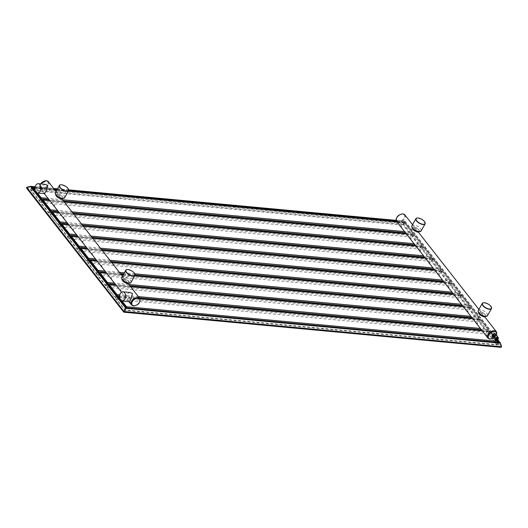 <?xml version="1.0" encoding="UTF-8"?>
<svg xmlns="http://www.w3.org/2000/svg" width="528" height="528" viewBox="0 0 528 528"><rect width="100%" height="100%" fill="white"/><g stroke="black" fill="none" stroke-linecap="round" stroke-linejoin="round"><path stroke-width="0.4" stroke-dasharray="2.64 1.98" d="M124.007 311.5L123.776 312.081L26.895 188.371L403.656 223.469L500.544 347.18L123.776 312.081M26.552 188.107L26.895 188.371L26.763 187.255M26.796 187.242L404.131 222.4L403.656 223.469L404.309 222.499L501.567 346.718M497.673 339.676L404.956 221.285L404.131 222.4L405.042 221.318L396.112 220.46M501.56 346.678L500.544 347.18L500.96 347.332M396.508 221.324L404.402 222.057L404.778 221.357L497.534 339.794M498.683 342.448L126.159 307.963L31.726 187.143M496.914 340.184L404.402 222.057L403.075 224.407L30.353 189.677L124.832 310.312L497.548 345.041L403.075 224.407M32.01 187.361L30.353 189.677M499.006 342.566L497.548 345.041M124.832 310.312L126.251 307.837M32.69 188.232L31.343 190.476L39.956 200.996L411.081 235.574L403.267 225.126L404.719 222.941L412.262 232.327A0.792 0.515 95.3 0 1 412.289 233.435L411.081 235.574M31.343 190.476L403.267 225.126M42.174 200.336L40.828 202.58L49.441 213.101L420.559 247.678L412.751 237.23L414.203 235.046L414.038 234.597L421.74 244.431L414.044 243.718M40.828 202.58L412.751 237.23M51.652 212.447L50.312 214.685L58.918 225.212L430.043 259.789L422.228 249.341L423.687 247.157L423.522 246.701L431.224 256.542L423.522 255.823M50.312 214.685L422.228 249.341M61.136 224.552L59.789 226.796L68.402 237.316L439.527 271.894L431.713 261.446L433.165 259.261L433 258.806L440.708 268.646L433.006 267.927M59.789 226.796L431.713 261.446M70.613 236.656L69.274 238.9L77.88 249.421L449.005 284.005L441.19 273.55L442.649 271.366L442.484 270.917L450.186 280.751L442.49 280.038M69.274 238.9L441.19 273.55M80.098 248.767L78.751 251.005L87.364 261.532L458.489 296.109L450.674 285.661L452.126 283.477L451.968 283.021L459.67 292.862L451.968 292.142M78.751 251.005L450.674 285.661M89.582 260.872L88.235 263.116L96.848 273.636L467.966 308.213L460.159 297.766L461.611 295.581L461.446 295.132L469.148 304.966L461.452 304.247M88.235 263.116L460.159 297.766M99.059 272.976L97.72 275.22L106.326 285.74L477.451 320.324L469.636 309.87L471.095 307.685L470.93 307.237L478.632 317.071L470.93 316.358M97.72 275.22L469.636 309.87M108.544 285.087L107.197 287.324L115.81 297.851L486.935 332.429L479.12 321.981L480.572 319.796L480.407 319.341L488.116 329.182L480.414 328.462M107.197 287.324L479.12 321.981M118.021 297.191L116.681 299.435L125.288 309.956L496.412 344.533L488.598 334.085L490.057 331.901L489.892 331.452L496.775 340.243M116.681 299.435L488.598 334.085M401.273 226.941L400.798 226.552L401.273 226.941M44.761 193.723L44.286 193.334L44.761 193.723M401.247 225.958L401.584 226.393L401.247 225.958M477.101 322.813L477.437 323.242L477.101 322.813M467.617 310.702L467.96 311.137L467.617 310.702M458.139 298.597L458.476 299.033L458.139 298.597M448.655 286.493L448.991 286.922L448.655 286.493M439.171 274.382L439.514 274.817L439.171 274.382M429.693 262.277L430.03 262.713L429.693 262.277M420.209 250.173L420.552 250.602L420.209 250.173M410.731 238.062L411.068 238.498L410.731 238.062M418.882 231.132L418.321 232.122L416.519 229.766L413.939 227.885L412.355 228.749L412.916 227.753A3.432 1.478 -150.5 0 1 414.249 227.33A3.432 1.478 -150.5 0 1 417.688 228.881A3.432 1.478 -150.5 0 1 418.882 231.132A3.432 1.478 -150.5 0 1 417.549 231.548A3.432 1.478 -150.5 0 1 414.11 230.003A3.432 1.478 -150.5 0 1 412.916 227.753M485.252 315.876L484.697 316.866L482.889 314.516L480.308 312.629L478.724 313.493L479.285 312.497A3.432 1.478 -150.5 0 1 480.619 312.081A3.432 1.478 -150.5 0 1 484.057 313.625A3.432 1.478 -150.5 0 1 485.252 315.876A3.432 1.478 -150.5 0 1 483.919 316.292A3.432 1.478 -150.5 0 1 480.48 314.747A3.432 1.478 -150.5 0 1 479.285 312.497M486.578 334.917L486.922 335.353L486.578 334.917M486.605 335.9L486.13 335.511L486.605 335.9M476.784 323.367L477.259 323.756L476.784 323.367M120.615 290.578L120.14 290.189L120.615 290.578M120.589 289.595L120.925 290.024L120.589 289.595M111.104 277.484L111.448 277.919L111.104 277.484M101.627 265.379L101.963 265.815L101.627 265.379M92.143 253.275L92.479 253.704L92.143 253.275M82.665 241.164L83.002 241.6L82.665 241.164M73.181 229.06L73.517 229.495L73.181 229.06M63.697 216.955L64.04 217.384L63.697 216.955M54.219 204.844L54.556 205.28L54.219 204.844M44.735 192.74L45.071 193.175L44.735 192.74M62.37 197.914L61.809 198.904L60.007 196.548L57.427 194.667L55.843 195.532L56.404 194.535A3.432 1.478 -150.5 0 1 57.737 194.113A3.432 1.478 -150.5 0 1 61.175 195.664A3.432 1.478 -150.5 0 1 62.37 197.914A3.432 1.478 -150.5 0 1 61.037 198.33A3.432 1.478 -150.5 0 1 57.598 196.786A3.432 1.478 -150.5 0 1 56.404 194.535M128.179 283.655L126.383 281.299L123.796 279.411L122.212 280.276L122.773 279.279A3.432 1.478 -150.5 0 1 124.106 278.863A3.432 1.478 -150.5 0 1 127.545 280.408A3.432 1.478 -150.5 0 1 128.746 282.658A3.432 1.478 -150.5 0 1 127.413 283.074A3.432 1.478 -150.5 0 1 123.974 281.53A3.432 1.478 -150.5 0 1 122.773 279.279M130.073 301.699L130.409 302.135L130.073 301.699M130.093 302.683L129.617 302.293L130.093 302.683M45.283 184.351L41.171 186.417L42.695 191.558L44.418 193.631M129.941 292.446L125.822 294.512L127.354 299.653L129.076 301.726M110.794 278.038L111.269 278.428L110.794 278.038M467.643 311.692L467.168 311.302L467.643 311.692M101.31 265.934L101.785 266.323L101.31 265.934M458.165 299.581L457.69 299.191L458.165 299.581M91.832 253.829L92.308 254.212L91.832 253.829M448.681 287.476L448.206 287.087L448.681 287.476M82.348 241.718L82.823 242.108L82.348 241.718M439.197 275.372L438.722 274.982L439.197 275.372M72.871 229.614L73.346 230.003L72.871 229.614M429.719 263.261L429.244 262.871L429.719 263.261M63.386 217.503L63.862 217.892L63.386 217.503M420.235 251.156L419.76 250.767L420.235 251.156M53.902 205.399L54.377 205.788L53.902 205.399M410.758 239.052L410.282 238.663L410.758 239.052M495.541 339.464A1.426 0.891 141.9 0 1 495.238 339.26A1.426 0.891 141.9 0 1 495.515 337.966A1.426 0.891 141.9 0 1 496.993 337.26A1.426 0.891 -38.1 0 1 497.482 337.504A1.426 0.891 -38.1 0 1 497.607 337.841M494.122 336.923L493.852 337.392L494.122 336.923M496.795 335.524A2.112 1.32 -38.1 0 1 496.307 337.425A2.112 1.32 -38.1 0 1 494.155 338.415A2.112 1.32 141.9 0 1 493.482 338.118M492.954 337.537L493.541 336.501A2.112 1.32 141.9 0 0 493.264 337.709M494.314 336.679L493.766 337.649M497.165 336.092L496.155 337.874L494.017 338.686L492.089 336.494M496.155 337.874L495.31 336.798L493.152 337.61M496.399 334.864L495.31 336.798M493.792 334.33A2.198 1.373 141.9 0 0 492.875 335.108M495.64 334.059A2.198 1.373 -38.1 0 0 495.224 333.953A2.198 1.373 141.9 0 0 494.729 333.973M496.102 334.547A2.198 1.373 -38.1 0 1 496.096 335.405A2.198 1.373 141.9 0 1 495.62 336.25A2.198 1.373 -38.1 0 1 494.696 337.029A2.198 1.373 141.9 0 1 493.759 337.379A2.198 1.373 -38.1 0 1 493.271 337.405A2.198 1.373 141.9 0 1 492.848 337.3A2.198 1.373 141.9 0 1 492.512 337.036A2.198 1.373 141.9 0 1 492.386 336.811A2.198 1.373 141.9 0 1 492.4 335.947M492.116 336.442A2.198 1.373 141.9 0 0 492.261 336.712A2.198 1.373 141.9 0 0 493.013 337.082A2.198 1.373 -38.1 0 0 495.191 336.118A2.198 1.373 -38.1 0 0 495.832 334.178M494.736 334.039A1.67 1.043 -38.1 0 1 495.251 335.471A1.67 1.043 -38.1 0 1 493.251 336.666A1.67 1.043 141.9 0 1 492.73 335.234A1.67 1.043 141.9 0 1 494.736 334.039M494.479 333.716A1.67 1.043 -38.1 0 1 495.053 334A1.67 1.043 -38.1 0 1 494.729 335.518A1.67 1.043 -38.1 0 1 492.994 336.343A1.67 1.043 141.9 0 1 492.419 336.059A1.67 1.043 141.9 0 1 492.743 334.541A1.67 1.043 141.9 0 1 494.479 333.716M494.373 333.135A1.67 1.043 -38.1 0 0 493.799 332.851A1.67 1.043 141.9 0 0 492.063 333.676A1.67 1.043 141.9 0 0 491.746 335.194A1.67 1.043 141.9 0 0 492.314 335.478A1.67 1.043 -38.1 0 0 494.056 334.653A1.67 1.043 -38.1 0 0 494.373 333.135L495.053 334M493.178 333.96L492.855 334.33L493.178 333.96M494.446 335.577L494.122 335.947L494.446 335.577M68.739 189.955L57.466 188.905M53.75 188.562L35.099 186.826M35.072 186.912L53.83 188.661M57.42 188.991L68.746 190.047M396.132 220.552L404.778 221.357M404.864 221.219L30.373 186.338M500.471 343.187L405.042 221.318M34.921 187.631L54.45 189.453M57.024 189.691L68.534 190.766M39.956 200.996L41.098 198.97M412.427 232.775L412.289 233.435L405.497 232.802M63.439 200.93L48.985 199.584M412.434 233.145L411.226 235.29M404.719 222.941L412.262 232.327L404.56 231.607M62.509 199.736L48.048 198.389M37.402 192.977L34.927 189.816M402.613 224.763L403.828 222.625A0.792 0.515 95.3 0 1 404.56 222.486L396.858 221.773M68.317 191.162L56.8 190.087M54.8 189.902L34.868 188.041M39.303 200.633L40.517 198.495L40.973 198.805M404.474 222.988L32.703 188.047L31.489 190.186M33.158 187.744A0.792 0.515 -84.7 0 0 32.703 188.047M404.864 214.889A5.273 3.293 -38.1 0 1 403.854 219.688A5.273 3.293 -38.1 0 1 398.369 222.281A5.273 3.293 -38.1 0 1 396.561 221.39M487.991 338.131A5.273 3.293 141.9 0 0 489.799 339.022A5.273 3.293 141.9 0 0 495.284 336.428A5.273 3.293 141.9 0 0 496.294 331.63M138.356 296.591L119.77 294.862M478.467 321.618L479.675 319.48A0.792 0.515 95.3 0 1 480.407 319.341L472.712 318.628M130.654 286.757L116.2 285.41M480.572 319.796L488.116 329.182A0.792 0.515 95.3 0 1 488.143 330.284L486.935 332.429M488.275 329.63L487.073 332.138M488.288 330L481.351 329.657M115.81 297.851L116.952 295.825M139.293 297.785L119.546 295.944M115.157 297.488L116.371 295.343L116.827 295.66M480.328 319.836L108.557 284.896L107.342 287.041M109.012 284.599A0.792 0.515 -84.7 0 0 108.557 284.896M48.352 181.672A5.273 3.293 -38.1 0 1 47.342 186.47A5.273 3.293 -38.1 0 1 41.857 189.064A5.273 3.293 -38.1 0 1 40.049 188.173A5.273 3.293 -38.1 0 1 40.623 183.916M131.479 304.913A5.273 3.293 141.9 0 0 133.287 305.811A5.273 3.293 141.9 0 0 138.772 303.211A5.273 3.293 141.9 0 0 139.781 298.412M128.878 284.486L114.424 283.14M468.983 309.514L470.197 307.369A0.792 0.515 95.3 0 1 470.93 307.237L463.228 306.517M134.686 275.906L123.169 274.831M121.176 274.646L106.715 273.299M471.095 307.685L478.632 317.071A0.792 0.515 95.3 0 1 478.658 318.179L477.451 320.324M478.797 317.526L477.596 320.034M478.804 317.896L471.867 317.546M106.326 285.74L107.474 283.721M129.809 285.674L115.355 284.328M105.673 285.384L106.887 283.239L107.342 283.556M470.851 307.732L99.073 272.791L97.865 274.93M99.528 272.488A0.792 0.515 -84.7 0 0 99.073 272.791M134.845 273.814L124.298 272.837M119.394 272.375L104.94 271.029M459.505 297.403L460.713 295.264A0.792 0.515 95.3 0 1 461.446 295.132L453.75 294.413M111.692 262.541L97.238 261.195M461.611 295.581L469.148 304.966A0.792 0.515 95.3 0 1 469.181 306.075L467.966 308.213M469.313 305.415L468.112 307.93M469.326 305.785L462.383 305.441M96.848 273.636L97.99 271.61M135.109 274.949L123.704 273.887M120.331 273.57L105.871 272.224M96.195 273.273L97.403 271.135L97.858 271.445M461.366 295.627L89.588 260.687L88.381 262.825M90.044 260.383A0.792 0.515 -84.7 0 0 89.588 260.687M109.916 260.271L95.456 258.925M450.021 285.298L451.235 283.16A0.792 0.515 95.3 0 1 451.968 283.021L444.266 282.302M102.208 250.437L87.754 249.084M452.126 283.477L459.67 292.862A0.792 0.515 95.3 0 1 459.697 293.964L458.489 296.109M459.835 293.311L458.634 295.819M459.842 293.68L452.905 293.337M87.364 261.532L88.506 259.505M110.847 261.466L96.393 260.119M86.711 261.169L87.925 259.024L88.381 259.34M79.966 248.866L78.692 250.787M451.882 283.516L80.111 248.576L78.896 250.721M80.566 248.279A0.792 0.515 -84.7 0 0 80.111 248.576M100.432 248.167L85.978 246.82M440.537 273.194L441.751 271.049A0.792 0.515 95.3 0 1 442.484 270.917L434.782 270.197M92.73 238.326L78.276 236.98M442.649 271.366L450.186 280.751A0.792 0.515 95.3 0 1 450.219 281.86L449.005 284.005M450.351 281.206L449.15 283.714M450.364 281.576L443.421 281.226M77.88 249.421L79.028 247.401M101.363 249.355L86.909 248.008M77.233 249.058L78.441 246.919L78.896 247.236M442.405 271.412L70.627 236.471L69.419 238.61M71.082 236.168A0.792 0.515 -84.7 0 0 70.627 236.471M90.948 236.056L76.494 234.709M431.059 261.083L432.267 258.944A0.792 0.515 95.3 0 1 433 258.806L425.304 258.093M83.246 226.222L68.792 224.875M433.165 259.261L440.708 268.646A0.792 0.515 95.3 0 1 440.735 269.755L439.527 271.894M440.867 269.095L439.666 271.61M440.88 269.465L433.943 269.122M68.402 237.316L69.544 235.29M91.885 237.25L77.431 235.904M67.749 236.953L68.963 234.815L69.419 235.125M61.004 224.651L59.73 226.571M432.92 259.307L61.149 224.367L59.935 226.505M61.604 224.063A0.792 0.515 -84.7 0 0 61.149 224.367M81.47 223.951L67.016 222.605M421.575 248.978L422.789 246.84A0.792 0.515 95.3 0 1 423.522 246.701L415.82 245.982M73.768 214.117L59.308 212.764M423.687 247.157L431.224 256.542A0.792 0.515 95.3 0 1 431.251 257.644L430.043 259.789M431.389 256.991L430.188 259.499M431.396 257.36L424.459 257.017M58.918 225.212L60.067 223.186M82.401 225.146L67.947 223.799M58.265 224.849L59.479 222.704L59.935 223.021M423.443 247.196L51.665 212.256L50.457 214.401M52.12 211.959A0.792 0.515 -84.7 0 0 51.665 212.256M71.986 211.847L57.532 210.5M412.097 236.874L413.305 234.729A0.792 0.515 95.3 0 1 414.038 234.597L406.342 233.878M64.284 202.006L49.83 200.66M414.203 235.046L421.74 244.431A0.792 0.515 95.3 0 1 421.773 245.54L420.559 247.678M421.905 244.886L420.704 247.394M421.918 245.256L414.975 244.906M49.441 213.101L50.582 211.081M72.923 213.035L58.463 211.688M48.787 212.738L49.995 210.599L50.457 210.916M413.959 235.092L42.181 200.152L40.973 202.29M42.636 199.848A0.792 0.515 -84.7 0 0 42.181 200.152M41.837 188.324A4.745 2.963 -38.1 0 1 40.359 184.265A4.745 2.963 -38.1 0 1 46.055 180.866A4.745 2.963 -38.1 0 1 47.533 184.932A4.745 2.963 -38.1 0 1 41.837 188.324M398.35 221.542A4.745 2.963 -38.1 0 1 396.871 217.483A4.745 2.963 -38.1 0 1 402.567 214.084A4.745 2.963 -38.1 0 1 404.045 218.15A4.745 2.963 -38.1 0 1 398.35 221.542M484.13 316.562A3.868 1.663 -150.5 0 1 479.351 313.916A3.868 1.663 -150.5 0 1 480.407 311.81A3.868 1.663 -150.5 0 1 485.192 314.457A3.868 1.663 -150.5 0 1 484.13 316.562M417.76 231.818A3.868 1.663 -150.5 0 1 412.975 229.165A3.868 1.663 -150.5 0 1 414.038 227.06A3.868 1.663 -150.5 0 1 418.823 229.713A3.868 1.663 -150.5 0 1 417.76 231.818M127.624 283.345A3.868 1.663 -150.5 0 1 122.839 280.698A3.868 1.663 -150.5 0 1 123.895 278.593A3.868 1.663 -150.5 0 1 128.68 281.239A3.868 1.663 -150.5 0 1 127.624 283.345M61.248 198.601A3.868 1.663 -150.5 0 1 56.463 195.947A3.868 1.663 -150.5 0 1 57.526 193.842A3.868 1.663 -150.5 0 1 62.311 196.495A3.868 1.663 -150.5 0 1 61.248 198.601M478.302 310.484A5.273 2.27 -150.5 0 1 480.355 309.837A5.273 2.27 -150.5 0 1 485.648 312.22A5.273 2.27 -150.5 0 1 487.489 315.678M491.41 307.283A5.273 2.27 29.5 0 0 484.341 302.795A5.273 2.27 29.5 0 0 483.476 302.795M425.04 222.539A5.273 2.27 29.5 0 0 417.971 218.051A5.273 2.27 29.5 0 0 417.107 218.051M411.932 225.74A5.273 2.27 -150.5 0 1 413.985 225.093A5.273 2.27 -150.5 0 1 419.278 227.469A5.273 2.27 -150.5 0 1 421.113 230.934M134.897 274.065A5.273 2.27 29.5 0 0 127.829 269.577A5.273 2.27 29.5 0 0 126.971 269.577M121.79 277.266A5.273 2.27 -150.5 0 1 123.842 276.619A5.273 2.27 -150.5 0 1 129.136 279.002A5.273 2.27 -150.5 0 1 130.977 282.46M68.528 189.321A5.273 2.27 29.5 0 0 61.459 184.833A5.273 2.27 29.5 0 0 60.595 184.833M55.42 192.522A5.273 2.27 -150.5 0 1 57.473 191.875A5.273 2.27 -150.5 0 1 62.766 194.251A5.273 2.27 -150.5 0 1 64.607 197.716M493.423 338.092A4.745 2.963 141.9 0 0 496.333 334.792M122.06 301.072L119.585 297.911M487.945 333.722L489.159 331.584A0.792 0.515 95.3 0 1 489.892 331.452L482.189 330.733M140.059 298.855L119.493 296.941M490.057 331.901L497.759 341.735L496.558 344.249M496.617 344.467L497.627 342.395L496.412 344.533M125.288 309.956L126.502 307.817A0.792 0.515 -84.7 0 0 126.529 307.771M497.647 342.349A0.792 0.515 95.3 0 1 497.627 342.395L126.502 307.817L125.895 307.243M124.641 309.593L125.849 307.454M489.812 331.947L118.034 297.007L116.827 299.145M118.49 296.703A0.792 0.515 -84.7 0 0 118.034 297.007M497.739 339.616L405.042 221.252L396.086 220.367M68.732 189.862L57.519 188.819M53.671 188.463L35.125 186.734M396.739 221.621L404.738 222.578L412.441 232.412L412.493 233.369L411.286 235.508M32.538 188.041L31.284 190.252M34.888 187.902L54.681 189.75M56.872 189.955L68.389 191.024M401.412 226.901L401.722 226.34M412.533 224.677L416.519 229.766M478.903 309.421L482.889 314.516M486.743 335.861L487.06 335.3M486.13 335.511L486.446 334.957M476.652 323.407L476.962 322.852M477.259 323.756L477.576 323.195M472.593 318.476L480.592 319.433L488.294 329.267L488.347 330.224L487.139 332.363M108.392 284.896L107.138 287.107M116.081 285.259L130.535 286.605M120.754 290.539L121.064 289.978M56.021 191.459L60.007 196.548M122.39 276.203L126.383 281.299M130.231 302.643L130.548 302.082M129.617 302.293L129.934 301.739M40.425 183.896L40.049 188.173L42.695 191.558M121.519 292.202L127.354 299.653M120.14 290.189L120.457 289.634M110.656 278.084L110.972 277.523M111.269 278.428L111.586 277.873M463.109 306.365L471.108 307.322L478.81 317.163L478.87 318.113L477.655 320.258M98.914 272.785L97.654 274.996M106.597 273.148L121.057 274.494M123.248 274.699L134.759 275.774M467.782 311.645L468.098 311.091M467.168 311.302L467.485 310.741M101.178 265.973L101.488 265.419M101.785 266.323L102.102 265.762M453.631 294.261L461.63 295.218L469.333 305.052L469.385 306.009L468.171 308.147M89.43 260.68L88.176 262.891M97.119 261.043L111.573 262.39M458.297 299.541L458.614 298.98M457.69 299.191L458 298.637M91.694 253.869L92.011 253.315M92.308 254.212L92.624 253.658M444.147 282.157L452.146 283.114L459.848 292.948L459.901 293.905L458.693 296.043M87.635 248.939L102.089 250.285M448.82 287.43L449.13 286.876M448.206 287.087L448.523 286.532M82.21 241.765L82.526 241.204M82.823 242.108L83.14 241.553M434.663 270.046L442.662 271.003L450.371 280.843L450.424 281.794L449.209 283.939M70.468 236.465L69.214 238.676M78.157 236.828L92.611 238.174M439.336 275.326L439.652 274.771M438.722 274.982L439.039 274.421M72.732 229.654L73.049 229.099M73.346 230.003L73.656 229.442M425.185 257.941L433.184 258.898L440.887 268.732L440.939 269.689L439.732 271.828M68.673 224.723L83.127 226.07M429.851 263.221L430.168 262.66M429.244 262.871L429.554 262.317M63.248 217.549L63.565 216.995M63.862 217.892L64.178 217.338M415.701 245.837L423.7 246.794L431.402 256.628L431.462 257.585L430.247 259.723M51.506 212.256L50.246 214.467M59.189 212.619L73.649 213.965M420.374 251.11L420.691 250.556M419.76 250.767L420.077 250.213M53.77 205.445L54.08 204.884M54.377 205.788L54.694 205.234M406.223 233.726L414.223 234.683L421.925 244.523L421.978 245.474L420.763 247.619M42.022 200.145L40.768 202.356M49.711 200.508L64.165 201.854M410.89 239.006L411.206 238.451M410.282 238.663L410.593 238.102M44.286 193.334L44.603 192.779M44.9 193.684L45.217 193.123M128.746 282.658L128.185 283.648M493.508 338.177L496.459 334.937M482.071 330.581L490.07 331.538L496.861 340.204M117.876 297L116.622 299.211M119.493 296.795L139.979 298.703M400.798 226.552L401.115 225.997M497.482 337.504L497.904 338.045M495.238 339.26L495.66 339.801M493.997 336.857L493.284 336.791M493.964 337.458L493.231 337.385M493.099 336.765C495.482 336.303 495.99 335.254 494.63 333.617C493.152 333.049 490.928 336.468 493.099 336.765M491.746 335.194L492.419 336.059M494.538 335.623L493.264 334M494.122 335.947L492.855 334.33"/><path stroke-width="0.79" d="M500.471 343.187L501.521 346.757L124.007 311.5L123.776 312.081M497.739 339.616L500.471 343.167L501.574 346.691L500.96 347.332L123.809 312.193L26.552 188.107L26.776 187.242L30.941 186.437L30.367 186.41L125.783 308.24L126.073 307.91L124.007 311.5L26.756 187.321L26.895 188.371M35.099 186.826L30.406 186.331L26.776 187.242L30.373 186.338M124.186 311.599L125.961 308.345L500.419 343.233L501.521 346.757L500.544 347.18M30.406 186.331L35.125 186.734M500.458 343.154L497.673 339.676M126.159 307.963L31.687 187.334L31.264 186.556L35.072 186.912M497.534 339.794L499.765 342.639L498.874 342.692L126.251 307.837M412.355 228.743L417.239 232.102L418.321 232.122M478.724 313.487L483.608 316.846L484.691 316.873M55.843 195.525L60.727 198.884L61.809 198.904M122.212 280.269L127.096 283.628L128.185 283.648M37.462 192.984L44.418 193.631L46.53 190.483L47.791 185.414L45.283 184.351L38.326 183.704A4.66 3.036 95.3 0 1 39.963 184.681A4.66 3.036 95.3 0 1 40.649 189.988A4.66 3.036 95.3 0 1 37.462 192.984A4.66 3.036 95.3 0 1 35.818 192.001A4.66 3.036 95.3 0 1 35.132 186.694A4.66 3.036 95.3 0 1 38.326 183.704M122.113 301.079L129.076 301.726L131.182 298.577L132.449 293.509L129.941 292.446L122.978 291.799A4.66 3.036 95.3 0 1 124.621 292.776A4.66 3.036 95.3 0 1 125.308 298.082A4.66 3.036 95.3 0 1 122.113 301.079A4.66 3.036 95.3 0 1 120.476 300.095A4.66 3.036 95.3 0 1 119.79 294.789A4.66 3.036 95.3 0 1 122.978 291.799M497.607 337.841A1.426 0.891 -38.1 0 1 497.013 338.996A1.426 0.891 -38.1 0 1 495.726 339.497A1.426 0.891 141.9 0 1 495.541 339.464M497.416 337.801A1.426 0.891 -38.1 0 1 497.904 338.045A1.426 0.891 -38.1 0 1 497.633 339.339A1.426 0.891 -38.1 0 1 496.148 340.039A1.426 0.891 141.9 0 1 495.66 339.801A1.426 0.891 141.9 0 1 495.937 338.501A1.426 0.891 141.9 0 1 497.416 337.801M495.376 340.111A1.848 1.155 141.9 0 1 495.647 338.422A1.848 1.155 141.9 0 1 497.607 337.471A1.848 1.155 -38.1 0 1 498.28 337.841A1.848 1.155 -38.1 0 1 497.845 339.504A1.848 1.155 -38.1 0 1 495.964 340.369A1.848 1.155 141.9 0 1 495.376 340.111L493.482 338.118A2.112 1.32 141.9 0 1 493.264 337.709M497.165 336.092L496.188 334.825L494.03 335.643L493.541 336.501A2.112 1.32 141.9 0 1 496.03 335.102A2.112 1.32 -38.1 0 1 496.795 335.524L498.28 337.841M493.126 337.326L493.284 336.791L493.126 337.326M492.98 337.57A0.614 0.403 -84.7 0 0 493.528 336.607A0.614 0.403 -84.7 0 0 492.98 337.57M493.766 336.626L494.314 336.679L493.984 337.775L493.198 337.702M494.017 338.686L492.954 337.537M494.03 335.643L493.178 334.561L495.337 333.742L497.251 335.94M496.188 334.825L495.337 333.742M492.934 337.577L492.089 336.494L493.178 334.561M495.832 334.178A2.198 1.373 -38.1 0 0 495.719 334A2.198 1.373 -38.1 0 0 494.967 333.63A2.198 1.373 141.9 0 0 492.842 334.534A2.198 1.373 141.9 0 0 492.116 336.442M492.875 335.108A2.198 1.373 141.9 0 0 492.4 335.947M494.729 333.973A2.198 1.373 141.9 0 0 493.792 334.33M496.102 334.547A2.198 1.373 141.9 0 0 495.977 334.323A2.198 1.373 141.9 0 0 495.64 334.059M30.941 186.437L126.073 307.91L500.089 342.758M396.112 220.46L68.739 189.955M57.466 188.905L53.75 188.562M53.83 188.661L57.42 188.991M68.746 190.047L396.132 220.552M32.01 187.361L34.921 187.631M54.45 189.453L57.024 189.691M68.534 190.766L396.508 221.324M496.914 340.184L498.683 342.448M41.098 198.97L41.171 198.851A0.792 0.515 -84.7 0 0 41.138 197.749L37.402 192.977M405.497 232.802L63.439 200.93M48.985 199.584L40.973 198.805M404.56 231.607L62.509 199.736M48.048 198.389L41.138 197.749L40.504 198.125L32.69 188.232M34.927 189.816L33.436 187.909A0.792 0.515 -84.7 0 0 33.158 187.744L34.888 187.902M396.858 221.773L68.317 191.162M56.8 190.087L54.8 189.902M34.868 188.041L32.802 188.285M484.737 316.873L496.294 331.63A5.273 3.293 141.9 0 0 494.485 330.739A5.273 3.293 141.9 0 0 489.001 333.333A5.273 3.293 141.9 0 0 487.991 338.131L396.561 221.39A5.273 3.293 -38.1 0 1 397.571 216.592A5.273 3.293 -38.1 0 1 403.055 213.992A5.273 3.293 -38.1 0 1 404.864 214.889L412.533 224.677M480.414 328.462L138.356 296.591M119.77 294.862L116.992 294.598L109.289 284.764A0.792 0.515 -84.7 0 0 109.012 284.599L116.081 285.259M472.712 318.628L130.654 286.757M116.2 285.41L109.289 284.764L108.544 285.087M116.952 295.825L117.018 295.706A0.792 0.515 -84.7 0 0 116.992 294.598L116.358 294.98L108.656 285.14M481.351 329.657L139.293 297.785M119.546 295.944L116.827 295.66M40.623 183.916A5.273 3.293 -38.1 0 1 46.543 180.781A5.273 3.293 -38.1 0 1 48.352 181.672L56.021 191.459M139.781 298.412A5.273 3.293 141.9 0 0 137.973 297.521A5.273 3.293 141.9 0 0 132.488 300.115A5.273 3.293 141.9 0 0 131.479 304.913L133.472 305.917C138.395 305.243 140.501 302.742 139.781 298.412L128.225 283.655M470.93 316.358L128.878 284.486M114.424 283.14L107.507 282.493L99.805 272.659A0.792 0.515 -84.7 0 0 99.528 272.488L106.597 273.148M463.228 306.517L134.686 275.906M123.169 274.831L121.176 274.646M106.715 273.299L99.805 272.659L99.059 272.976M107.474 283.721L107.54 283.602A0.792 0.515 -84.7 0 0 107.507 282.493L106.874 282.869L99.172 273.035M471.867 317.546L129.809 285.674M115.355 284.328L107.342 283.556M461.452 304.247L134.845 273.814M124.298 272.837L119.394 272.375M104.94 271.029L98.03 270.389L90.321 260.548A0.792 0.515 -84.7 0 0 90.044 260.383L97.119 261.043M453.75 294.413L111.692 262.541M97.238 261.195L90.321 260.548L89.582 260.872M97.99 271.61L98.056 271.498A0.792 0.515 -84.7 0 0 98.03 270.389L97.396 270.765L89.694 260.924M462.383 305.441L135.109 274.949M123.704 273.887L120.331 273.57M105.871 272.224L97.858 271.445M451.968 292.142L109.916 260.271M95.456 258.925L88.546 258.278L80.843 248.444A0.792 0.515 -84.7 0 0 80.566 248.279L87.635 248.939M444.266 282.302L102.208 250.437M87.754 249.084L80.843 248.444L80.098 248.767M88.506 259.505L88.579 259.387A0.792 0.515 -84.7 0 0 88.546 258.278L87.912 258.654L80.21 248.82M452.905 293.337L110.847 261.466M96.393 260.119L88.381 259.34M442.49 280.038L100.432 248.167M85.978 246.82L79.068 246.173L71.359 236.339A0.792 0.515 -84.7 0 0 71.082 236.168L78.157 236.828M434.782 270.197L92.73 238.326M78.276 236.98L71.359 236.339L70.613 236.656M79.028 247.401L79.094 247.282A0.792 0.515 -84.7 0 0 79.068 246.173L78.434 246.55L70.726 236.716M443.421 281.226L101.363 249.355M86.909 248.008L78.896 247.236M433.006 267.927L90.948 236.056M76.494 234.709L69.584 234.069L61.882 224.228A0.792 0.515 -84.7 0 0 61.604 224.063L68.673 224.723M425.304 258.093L83.246 226.222M68.792 224.875L61.882 224.228L61.136 224.552M69.544 235.29L69.61 235.178A0.792 0.515 -84.7 0 0 69.584 234.069L68.95 234.445L61.248 224.605M433.943 269.122L91.885 237.25M77.431 235.904L69.419 235.125M423.522 255.823L81.47 223.951M67.016 222.605L60.1 221.958L52.397 212.124A0.792 0.515 -84.7 0 0 52.12 211.959L59.189 212.619M415.82 245.982L73.768 214.117M59.308 212.764L52.397 212.124L51.652 212.447M60.067 223.186L60.133 223.067A0.792 0.515 -84.7 0 0 60.1 221.958L59.466 222.334L51.764 212.5M424.459 257.017L82.401 225.146M67.947 223.799L59.935 223.021M414.044 243.718L71.986 211.847M57.532 210.5L50.622 209.854L42.92 200.02A0.792 0.515 -84.7 0 0 42.636 199.848L49.711 200.508M406.342 233.878L64.284 202.006M49.83 200.66L42.92 200.02L42.174 200.336M50.582 211.081L50.648 210.962A0.792 0.515 -84.7 0 0 50.622 209.854L49.988 210.23L42.286 200.396M414.975 244.906L72.923 213.035M58.463 211.688L50.457 210.916M478.302 310.484C478.038 313.751 480.15 315.876 484.625 316.859L487.489 315.678A5.273 2.27 -150.5 0 1 485.437 316.325A5.273 2.27 -150.5 0 1 480.143 313.949A5.273 2.27 -150.5 0 1 478.302 310.484L482.288 303.442A5.273 2.27 29.5 0 0 484.13 306.9A5.273 2.27 29.5 0 0 489.423 309.283A5.273 2.27 29.5 0 0 491.476 308.636A5.273 2.27 29.5 0 0 491.41 307.283M483.476 302.795A5.273 2.27 29.5 0 0 482.288 303.442C482.255 303.032 482.975 302.795 484.44 302.729C489.04 303.91 491.383 305.877 491.476 308.636L487.489 315.678M484.506 302.762A5.102 2.198 29.5 0 0 483.107 305.54A5.102 2.198 29.5 0 0 489.416 309.032A5.102 2.198 29.5 0 0 490.809 306.26A5.102 2.198 29.5 0 0 484.506 302.762M418.136 218.018A5.102 2.198 29.5 0 0 416.737 220.796A5.102 2.198 29.5 0 0 423.047 224.288A5.102 2.198 29.5 0 0 424.439 221.509A5.102 2.198 29.5 0 0 418.136 218.018M127.994 269.544A5.102 2.198 29.5 0 0 126.595 272.323A5.102 2.198 29.5 0 0 132.904 275.814A5.102 2.198 29.5 0 0 134.297 273.042A5.102 2.198 29.5 0 0 127.994 269.544M61.624 184.8A5.102 2.198 29.5 0 0 60.225 187.579A5.102 2.198 29.5 0 0 66.535 191.07A5.102 2.198 29.5 0 0 67.927 188.291A5.102 2.198 29.5 0 0 61.624 184.8M417.107 218.051A5.273 2.27 29.5 0 0 415.919 218.691A5.273 2.27 29.5 0 0 417.76 222.156A5.273 2.27 29.5 0 0 423.053 224.532A5.273 2.27 29.5 0 0 425.099 223.885A5.273 2.27 29.5 0 0 425.04 222.539M421.113 230.934A5.273 2.27 -150.5 0 1 419.067 231.581A5.273 2.27 -150.5 0 1 413.774 229.198A5.273 2.27 -150.5 0 1 411.932 225.74L415.919 218.691C415.886 218.282 416.605 218.051 418.07 217.978C422.671 219.16 425.014 221.133 425.099 223.885L421.113 230.934L418.255 232.115C413.774 231.132 411.668 229.007 411.932 225.74M126.971 269.577A5.273 2.27 29.5 0 0 125.776 270.224A5.273 2.27 29.5 0 0 127.618 273.682A5.273 2.27 29.5 0 0 132.911 276.065A5.273 2.27 29.5 0 0 134.963 275.418A5.273 2.27 29.5 0 0 134.897 274.065M130.977 282.46A5.273 2.27 -150.5 0 1 128.924 283.107A5.273 2.27 -150.5 0 1 123.631 280.731A5.273 2.27 -150.5 0 1 121.79 277.266L125.776 270.224C125.743 269.815 126.463 269.577 127.934 269.511C132.528 270.692 134.871 272.659 134.963 275.418L130.977 282.46L128.119 283.642C123.638 282.658 121.526 280.533 121.79 277.266M60.595 184.833A5.273 2.27 29.5 0 0 59.407 185.473A5.273 2.27 29.5 0 0 61.248 188.938A5.273 2.27 29.5 0 0 66.541 191.314A5.273 2.27 29.5 0 0 68.587 190.674A5.273 2.27 29.5 0 0 68.528 189.321M64.607 197.716A5.273 2.27 -150.5 0 1 62.555 198.363A5.273 2.27 -150.5 0 1 57.262 195.98A5.273 2.27 -150.5 0 1 55.42 192.522L59.407 185.473C59.374 185.071 60.093 184.833 61.558 184.76C66.158 185.942 68.501 187.915 68.587 190.674L64.607 197.716L61.743 198.898C57.262 197.914 55.156 195.789 55.42 192.522M137.993 298.261A4.745 2.963 141.9 0 0 132.297 301.653A4.745 2.963 141.9 0 0 133.775 305.719A4.745 2.963 141.9 0 0 139.471 302.32A4.745 2.963 141.9 0 0 137.993 298.261M496.333 334.792A4.745 2.963 141.9 0 0 494.505 331.478A4.745 2.963 141.9 0 0 488.809 334.871A4.745 2.963 141.9 0 0 490.288 338.936A4.745 2.963 141.9 0 0 493.423 338.092M496.775 340.243L497.594 341.286L126.476 306.709L122.06 301.072M119.585 297.911L118.767 296.868A0.792 0.515 -84.7 0 0 118.49 296.703L119.493 296.795M482.189 330.733L140.059 298.855M119.493 296.941L118.021 297.191M497.759 341.735L497.594 341.286A0.792 0.515 95.3 0 1 497.647 342.349M497.772 342.104L496.861 340.204M125.895 307.243L118.133 297.244M125.842 307.085L126.476 306.709A0.792 0.515 -84.7 0 1 126.529 307.771M396.086 220.367L68.732 189.862M57.519 188.819L53.671 188.463M499.356 342.507L126.291 307.751L31.588 186.826M54.681 189.75L56.872 189.955M68.389 191.024L396.739 221.621M33.158 187.744L32.498 188.107M418.367 232.122L478.903 309.421M130.535 286.605L472.593 318.476M109.012 284.599L108.352 284.962M61.855 198.904L122.39 276.203M44.312 193.618L121.519 292.202M128.971 301.712L131.479 304.913M121.057 274.494L123.248 274.699M134.759 275.774L463.109 306.365M99.528 272.488L98.868 272.857M111.573 262.39L453.631 294.261M90.044 260.383L89.384 260.753M102.089 250.285L444.147 282.157M80.566 248.279L79.906 248.642M92.611 238.174L434.663 270.046M71.082 236.168L70.422 236.537M83.127 226.07L425.185 257.941M61.604 224.063L60.944 224.426M73.649 213.965L415.701 245.837M52.12 211.959L51.46 212.322M64.165 201.854L406.223 233.726M42.636 199.848L41.976 200.218M40.425 183.896L46.358 180.668L48.352 181.672M396.561 221.39C395.69 217.312 397.795 214.81 402.871 213.886L404.864 214.889M487.991 338.131L489.984 339.134L493.508 338.177M496.459 334.937L496.795 332.798L496.294 331.63M139.979 298.703L482.071 330.581M118.49 296.703L117.83 297.073M494.056 336.547L493.31 336.475"/></g></svg>
